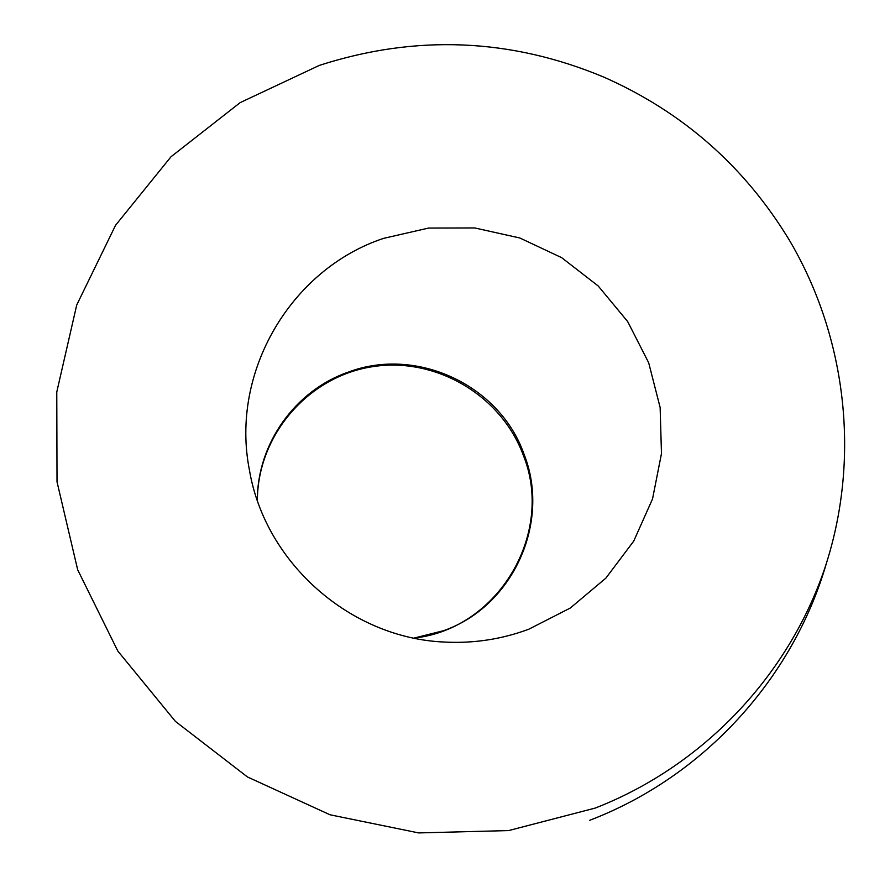 <?xml version="1.0" encoding="UTF-8"?>
<svg xmlns="http://www.w3.org/2000/svg" width="890" height="890" viewBox="0 0 890 890"><rect width="100%" height="100%" fill="white"/><g stroke="black" fill="none" stroke-linecap="round" stroke-linejoin="round"><path stroke-width="1.33" d="M528.793 629.208C501.927 639.198 474.081 643.492 445.256 642.091C350.816 638.586 264.986 563.136 249.4 469.92C230.065 372.042 290.897 269.114 383.557 238.375L428.557 228.062L474.737 227.951L519.827 237.986L561.646 257.655L598.191 285.968L627.673 321.568L648.677 362.731L660.135 407.464L661.47 453.622L652.537 498.934L633.713 541.142L605.856 578.144L570.301 608.026L528.793 629.208M826.276 563.748C792.845 678.558 703.968 776.581 589.747 820.28M319.288 65.415C415.775 34.276 510.626 38.17 603.843 77.118C682.786 112.04 744.63 166.419 789.397 240.233C846.891 337.699 860.741 459.129 825.086 567.364C788.796 675.31 703.623 765.823 595.254 808.064L508.635 830.57L418.634 832.918L329.99 814.773L247.431 776.948L175.419 721.39L117.814 651.046L77.664 569.734L57.016 481.824L56.771 392.023L76.718 305.025L115.555 225.281L171.036 156.729L240.155 102.628L319.288 65.415M257.366 500.391C257.121 443.754 295.302 390.399 348.235 372.142C416.642 346.188 499.813 385.17 523.988 454.1C551.01 521.974 513.341 606.223 443.654 630.665L414.017 638.097C498.889 628.785 554.893 532.798 523.187 454.946C500.859 394.637 434.509 356.156 371.219 366.891C307.896 377.149 257.622 435.21 257.377 500.403"/></g></svg>
